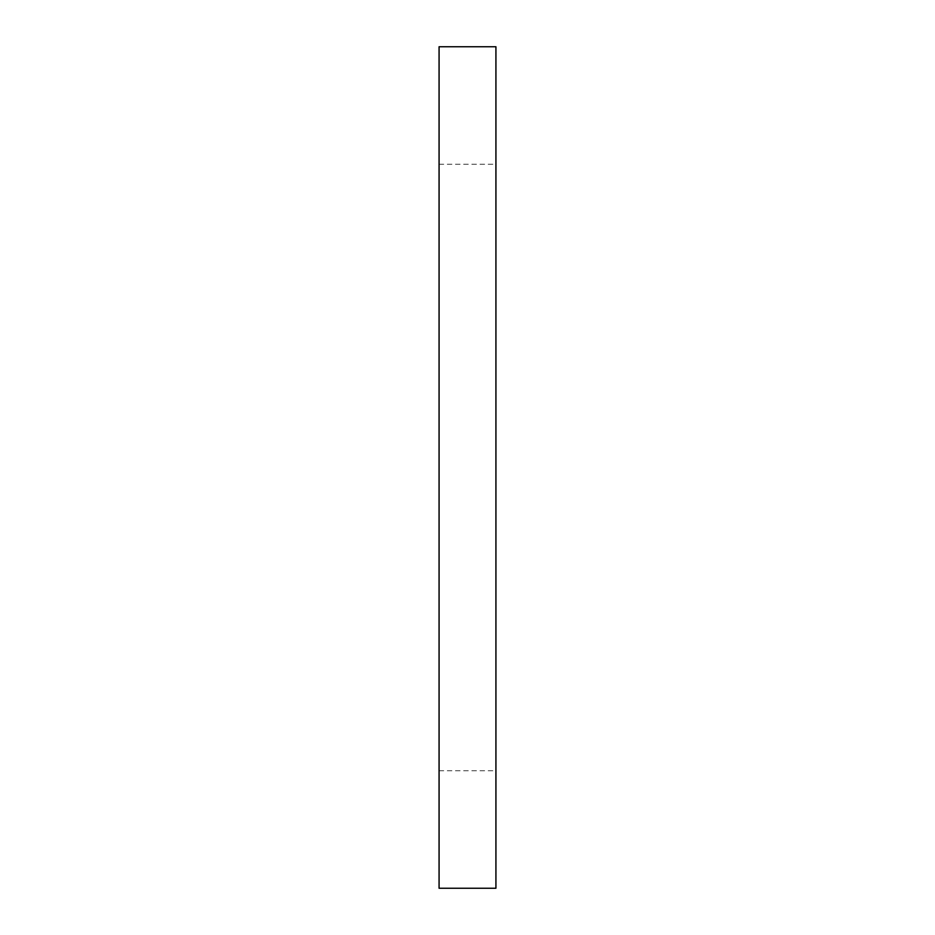 <?xml version="1.0" encoding="UTF-8"?>
<svg xmlns="http://www.w3.org/2000/svg" width="935" height="935" viewBox="0 0 935 935"><rect width="100%" height="100%" fill="white"/><g stroke="black" fill="none" stroke-linecap="round" stroke-linejoin="round"><path stroke-width="0.7" stroke-dasharray="4.67 3.51" d="M495.924 467.5L495.924 164.256L495.924 467.5M439.076 467.5L439.076 770.744L439.076 467.5M495.924 46.75L495.924 888.25M439.076 46.75L439.076 888.25M439.076 770.744L495.924 770.744M439.076 164.256L495.924 164.256"/><path stroke-width="1.4" d="M495.924 467.5L495.924 46.75L439.076 46.75L439.076 888.25L495.924 888.25L495.924 467.5"/></g></svg>

